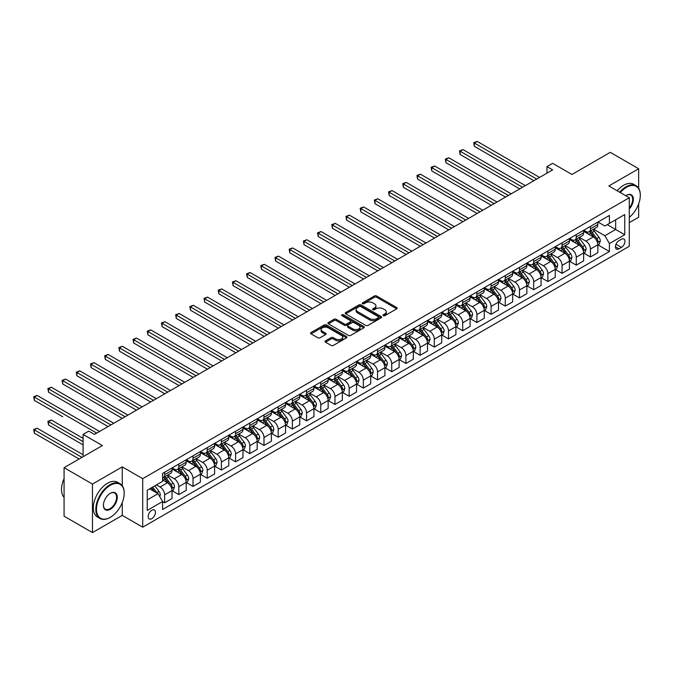 <?xml version="1.0" encoding="UTF-8"?>
<svg xmlns="http://www.w3.org/2000/svg" width="674" height="674" viewBox="0 0 674 674"><rect width="100%" height="100%" fill="white"/><g stroke="black" fill="none" stroke-linecap="round" stroke-linejoin="round"><path stroke-width="1.01" d="M383.304 315.676A1.104 0.64 0 0 0 384.862 315.676L396.708 308.844A1.575 0.91 0 0 0 397.171 308.195A1.575 0.91 0 0 0 396.708 307.555L376.648 295.97A1.575 0.91 0 0 0 374.415 295.97L362.57 302.811A1.104 0.64 0 0 0 362.25 303.258A1.104 0.64 0 0 0 362.57 303.713A1.104 0.64 0 0 0 364.137 303.713L365.67 302.828A5.047 2.915 0 0 1 372.798 302.828L374.474 303.789A5.047 2.915 0 0 1 375.949 305.853A5.047 2.915 0 0 1 374.474 307.908L372.941 308.793A1.104 0.64 0 0 0 372.612 309.248A1.104 0.64 0 0 0 372.941 309.695A1.104 0.64 0 0 0 374.5 309.695L376.033 308.81A5.047 2.915 0 0 1 383.169 308.81L384.837 309.779A5.047 2.915 0 0 1 386.312 311.835A5.047 2.915 0 0 1 384.837 313.89L383.304 314.775A1.104 0.64 0 0 0 382.984 315.23A1.104 0.64 0 0 0 383.304 315.676L383.304 314.775M151.793 518.668A5.139 2.966 120 0 0 155.155 514.136A5.139 2.966 120 0 0 154.363 510.016A5.139 2.966 120 0 0 151.793 510.277A5.139 2.966 120 0 0 148.44 514.801A5.139 2.966 120 0 0 149.224 518.921A5.139 2.966 120 0 0 151.793 518.668M325.483 340.892A1.575 0.91 0 0 0 325.02 341.533A1.575 0.91 0 0 0 325.483 342.173L331.111 345.425A1.575 0.91 0 0 0 333.344 345.425L346.495 337.834A1.575 0.91 0 0 0 346.958 337.185A1.575 0.91 0 0 0 346.495 336.545L326.435 324.961A1.575 0.91 0 0 0 324.202 324.961L311.051 332.552A1.575 0.91 0 0 0 310.588 333.2A1.575 0.91 0 0 0 311.051 333.841L317.85 337.767A1.575 0.91 0 0 0 320.083 337.767L325.711 334.515A1.575 0.91 0 0 0 326.165 333.874A1.575 0.91 0 0 0 325.711 333.234L322.332 331.288A4.213 2.435 0 0 1 321.102 329.561A4.213 2.435 0 0 1 323.705 327.311A4.213 2.435 0 0 1 328.297 327.842L341.507 335.467A4.213 2.435 0 0 1 342.746 337.185A4.213 2.435 0 0 1 340.143 339.435A4.213 2.435 0 0 1 335.542 338.912L333.344 337.64A1.575 0.91 0 0 0 331.111 337.64L325.483 340.892L325.483 342.173L331.111 338.946L331.111 337.64M638.657 188.223L638.657 168.744L610.265 152.349L571.94 174.482L552.638 163.335L546.959 166.613L552.638 169.89L94.453 434.418L88.774 431.141L83.096 434.418L83.096 456.711M122.272 485.76L122.272 466.871L92.464 484.084L64.072 467.689L102.397 445.565L83.096 434.418M122.272 466.871L142.711 478.675L629.289 197.752L629.289 246.263L142.711 527.186L142.711 478.675M638.657 168.744L608.849 185.948L629.289 197.752M365.78 325.416A1.575 0.91 0 0 0 368.004 325.416L381.155 317.816A1.575 0.91 0 0 0 381.619 317.176A1.575 0.91 0 0 0 381.155 316.536L361.096 304.951A1.575 0.91 0 0 0 358.871 304.951L345.711 312.542A1.575 0.91 0 0 0 345.257 313.183A1.575 0.91 0 0 0 345.711 313.831L365.78 325.416M342.308 315.921A1.104 0.64 0 0 1 343.428 316.072L343.428 314.758L363.825 326.536A1.575 0.91 0 0 1 364.289 327.185A1.575 0.91 0 0 1 363.825 327.825L350.674 335.416A1.575 0.91 0 0 1 348.45 335.416L328.381 323.832L328.381 322.551A1.575 0.91 0 0 0 327.918 323.191A1.575 0.91 0 0 0 328.381 323.832M328.381 322.551L334.009 319.299A1.575 0.91 0 0 1 336.242 319.299L344.38 324A1.575 0.91 0 0 0 346.604 324L350.337 321.843A1.575 0.91 0 0 0 350.8 321.195A1.575 0.91 0 0 0 350.337 320.554L341.87 315.659A1.104 0.64 0 0 1 341.549 315.213A1.104 0.64 0 0 1 342.224 314.623A1.104 0.64 0 0 1 343.428 314.758M92.464 484.084L92.464 532.595L64.072 516.208L64.072 467.689M629.289 222.664L638.657 217.255L638.657 203.843M621.453 239.253L618.951 240.694A4.979 2.873 120 0 0 615.699 245.083A4.979 2.873 120 0 0 616.466 249.068A4.979 2.873 120 0 0 618.951 248.824L621.453 247.383A4.979 2.873 120 0 0 624.705 242.994A4.979 2.873 120 0 0 623.939 239.009A4.979 2.873 120 0 0 621.453 239.253M597.998 222.041L604.873 226.009L609.414 223.389L609.414 215.453L162.586 473.426L162.586 481.362L147.252 490.209L147.252 510.403L162.586 501.557L162.586 509.485L609.414 251.512L609.414 243.575L604.873 235.715L593.583 229.194M609.414 223.389L624.747 214.534L624.747 234.729L609.414 243.575M92.464 532.595L122.272 515.391L142.711 527.186M546.959 166.613L546.959 173.167M607.257 224.627L615.657 229.48L615.657 219.783L624.747 214.534M604.873 235.715L615.657 229.48L624.747 234.729M147.252 499.914L158.045 493.688L149.636 488.835M162.586 501.616L164.625 502.796L164.625 494.868A6.42 3.707 -120 0 0 160.083 486.999L156.452 484.901M164.625 502.796L172.005 498.541L172.005 490.605A6.42 3.707 -120 0 0 167.464 482.736L162.586 479.922M172.182 490.773L178.821 494.606L178.821 486.67A6.42 3.707 -120 0 0 174.28 478.801L167.759 475.035M178.821 494.606L186.201 490.343L186.201 482.407A6.42 3.707 -120 0 0 181.66 474.547L172.005 468.969M186.369 482.576L193.017 486.409L193.017 478.481A6.42 3.707 -120 0 0 188.476 470.612L181.955 466.846M193.017 486.409L200.397 482.146L200.397 474.218A6.42 3.707 -120 0 0 195.856 466.349L186.201 460.772M200.566 474.378L207.213 478.211L207.213 470.284A6.42 3.707 -120 0 0 202.663 462.415L196.142 458.649M207.213 478.211L214.593 473.957L214.593 466.02A6.42 3.707 -120 0 0 210.044 458.151L200.397 452.583M214.762 466.181L221.401 470.022L221.401 462.086A6.42 3.707 -120 0 0 216.859 454.217L210.339 450.451M221.401 470.022L228.781 465.759L228.781 457.823A6.42 3.707 -120 0 0 224.24 449.962L214.593 444.385M228.958 457.991L235.597 461.825L235.597 453.888A6.42 3.707 -120 0 0 231.056 446.028L224.535 442.262M235.597 461.825L242.977 457.562L242.977 449.634A6.42 3.707 -120 0 0 238.436 441.765L228.781 436.188M243.146 449.794L249.793 453.627L249.793 445.699A6.42 3.707 -120 0 0 245.252 437.83L238.731 434.064M249.793 453.627L257.173 449.373L257.173 441.436A6.42 3.707 -120 0 0 252.632 433.567L242.977 427.998M257.342 441.596L263.989 445.438L263.989 437.502A6.42 3.707 -120 0 0 259.439 429.633L252.918 425.867M263.989 445.438L271.369 441.175L271.369 433.239A6.42 3.707 -120 0 0 266.828 425.37L257.173 419.801M271.538 433.407L278.177 437.241L278.177 429.304A6.42 3.707 -120 0 0 273.636 421.444L267.115 417.678M278.177 437.241L285.557 432.978L285.557 425.05A6.42 3.707 -120 0 0 281.016 417.181L271.369 411.603M285.734 425.21L292.373 429.043L292.373 421.115A6.42 3.707 -120 0 0 287.832 413.246L281.311 409.48M292.373 429.043L299.753 424.78L299.753 416.852A6.42 3.707 -120 0 0 295.212 408.983L285.557 403.414M299.922 417.012L306.569 420.854L306.569 412.918A6.42 3.707 -120 0 0 302.028 405.049L295.507 401.283M306.569 420.854L313.949 416.591L313.949 408.655A6.42 3.707 -120 0 0 309.408 400.786L299.753 395.217M314.118 408.823L320.765 412.657L320.765 404.72A6.42 3.707 -120 0 0 316.224 396.86L309.695 393.094M320.765 412.657L328.145 408.393L328.145 400.466A6.42 3.707 -120 0 0 323.604 392.597L313.949 387.019M328.314 400.626L334.953 404.459L334.953 396.531A6.42 3.707 -120 0 0 330.412 388.662L323.891 384.896M334.953 404.459L342.333 400.196L342.333 392.268A6.42 3.707 -120 0 0 337.792 384.399L328.145 378.83M342.51 392.428L349.149 396.27L349.149 388.334A6.42 3.707 -120 0 0 344.608 380.465L338.087 376.699M349.149 396.27L356.529 392.007L356.529 384.07A6.42 3.707 -120 0 0 351.988 376.202L342.333 370.633M356.698 384.239L363.345 388.072L363.345 380.136A6.42 3.707 -120 0 0 358.804 372.267L352.283 368.51M363.345 388.072L370.725 383.809L370.725 375.873A6.42 3.707 -120 0 0 366.184 368.012L356.529 362.435M370.894 376.041L377.541 379.875L377.541 371.947A6.42 3.707 -120 0 0 373 364.078L366.471 360.312M377.541 379.875L384.921 375.612L384.921 367.684A6.42 3.707 -120 0 0 380.38 359.815L370.725 354.246M385.09 367.844L391.729 371.677L391.729 363.749A6.42 3.707 -120 0 0 387.188 355.88L380.667 352.114M391.729 371.677L399.118 367.423L399.118 359.486A6.42 3.707 -120 0 0 394.568 351.617L384.921 346.048M399.286 359.655L405.925 363.488L405.925 355.552A6.42 3.707 -120 0 0 401.384 347.683L394.863 343.917M405.925 363.488L413.305 359.225L413.305 351.289A6.42 3.707 -120 0 0 408.764 343.428L399.118 337.851M413.474 351.457L420.121 355.291L420.121 347.354A6.42 3.707 -120 0 0 415.58 339.494L409.059 335.728M420.121 355.291L427.501 351.028L427.501 343.1A6.42 3.707 -120 0 0 422.96 335.231L413.305 329.653M427.67 343.26L434.317 347.093L434.317 339.165A6.42 3.707 -120 0 0 429.776 331.296L423.255 327.53M434.317 347.093L441.697 342.839L441.697 334.902A6.42 3.707 -120 0 0 437.156 327.033L427.501 321.464M441.866 335.062L448.505 338.904L448.505 330.968A6.42 3.707 -120 0 0 443.964 323.099L437.443 319.333M448.505 338.904L455.894 334.641L455.894 326.705A6.42 3.707 -120 0 0 451.344 318.844L441.697 313.267M456.062 326.873L462.701 330.707L462.701 322.77A6.42 3.707 -120 0 0 458.16 314.91L451.639 311.144M462.701 330.707L470.081 326.443L470.081 318.516A6.42 3.707 -120 0 0 465.54 310.647L455.894 305.069M470.258 318.676L476.897 322.509L476.897 314.581A6.42 3.707 -120 0 0 472.356 306.712L465.835 302.946M476.897 322.509L484.277 318.254L484.277 310.318A6.42 3.707 -120 0 0 479.736 302.449L470.081 296.88M484.446 310.478L491.093 314.32L491.093 306.384A6.42 3.707 -120 0 0 486.552 298.515L480.031 294.749M491.093 314.32L498.474 310.057L498.474 302.121A6.42 3.707 -120 0 0 493.932 294.252L484.277 288.683M498.642 302.289L505.289 306.122L505.289 298.186A6.42 3.707 -120 0 0 500.74 290.326L494.219 286.56M505.289 306.122L512.67 301.859L512.67 293.931A6.42 3.707 -120 0 0 508.12 286.062L498.474 280.485M512.838 294.091L519.477 297.925L519.477 289.997A6.42 3.707 -120 0 0 514.936 282.128L508.415 278.362M519.477 297.925L526.857 293.662L526.857 285.734A6.42 3.707 -120 0 0 522.316 277.865L512.67 272.296M527.034 285.894L533.673 289.736L533.673 281.799A6.42 3.707 -120 0 0 529.132 273.93L522.611 270.164M533.673 289.736L541.054 285.473L541.054 277.536A6.42 3.707 -120 0 0 536.512 269.667L526.857 264.098M541.222 277.705L547.869 281.538L547.869 273.602A6.42 3.707 -120 0 0 543.328 265.741L536.807 261.975M547.869 281.538L555.25 277.275L555.25 269.339A6.42 3.707 -120 0 0 550.709 261.478L541.054 255.901M555.418 269.507L562.065 273.341L562.065 265.413A6.42 3.707 -120 0 0 557.516 257.544L550.995 253.778M562.065 273.341L569.446 269.078L569.446 261.15A6.42 3.707 -120 0 0 564.905 253.281L555.25 247.712M569.614 261.31L576.253 265.143L576.253 257.215A6.42 3.707 -120 0 0 571.712 249.346L565.191 245.58M576.253 265.143L583.633 260.889L583.633 252.952A6.42 3.707 -120 0 0 579.092 245.083L569.446 239.514M583.81 253.121L590.449 256.954L590.449 249.018A6.42 3.707 -120 0 0 585.908 241.149L579.387 237.391M590.449 256.954L597.83 252.691L597.83 244.755A6.42 3.707 -120 0 0 593.289 236.894L583.633 231.317M583.81 230.238L585.908 231.452A6.42 3.707 -120 0 0 589.118 231.772A6.42 3.707 -120 0 0 590.449 228.823L590.449 226.405M569.614 238.428L571.712 239.641A6.42 3.707 -120 0 0 574.922 239.961A6.42 3.707 -120 0 0 576.253 237.021L576.253 234.594M555.418 246.625L557.516 247.838A6.42 3.707 -120 0 0 560.734 248.158A6.42 3.707 -120 0 0 562.065 245.218L562.065 242.792M541.222 254.823L543.328 256.036A6.42 3.707 -120 0 0 546.538 256.356A6.42 3.707 -120 0 0 547.869 253.416L547.869 250.989M527.034 263.02L529.132 264.233A6.42 3.707 -120 0 0 532.342 264.545A6.42 3.707 -120 0 0 533.673 261.605L533.673 259.178M512.838 271.209L514.936 272.422A6.42 3.707 -120 0 0 518.146 272.743A6.42 3.707 -120 0 0 519.477 269.802L519.477 267.376M498.642 279.407L500.74 280.62A6.42 3.707 -120 0 0 503.958 280.94A6.42 3.707 -120 0 0 505.289 278L505.289 275.573M484.446 287.604L486.552 288.817A6.42 3.707 -120 0 0 489.762 289.129A6.42 3.707 -120 0 0 491.093 286.189L491.093 283.762M470.258 295.793L472.356 297.007A6.42 3.707 -120 0 0 475.566 297.327A6.42 3.707 -120 0 0 476.897 294.386L476.897 291.96M456.062 303.991L458.16 305.204A6.42 3.707 -120 0 0 461.37 305.524A6.42 3.707 -120 0 0 462.701 302.584L462.701 300.157M441.866 312.188L443.964 313.402A6.42 3.707 -120 0 0 447.182 313.713A6.42 3.707 -120 0 0 448.505 310.773L448.505 308.347M427.67 320.377L429.776 321.591A6.42 3.707 -120 0 0 432.986 321.911A6.42 3.707 -120 0 0 434.317 318.971L434.317 316.544M413.474 328.575L415.58 329.788A6.42 3.707 -120 0 0 418.79 330.108A6.42 3.707 -120 0 0 420.121 327.168L420.121 324.742M399.286 336.773L401.384 337.986A6.42 3.707 -120 0 0 404.594 338.297A6.42 3.707 -120 0 0 405.925 335.357L405.925 332.939M385.09 344.962L387.188 346.175A6.42 3.707 -120 0 0 390.406 346.495A6.42 3.707 -120 0 0 391.729 343.555L391.729 341.128M370.894 353.159L373 354.372A6.42 3.707 -120 0 0 376.21 354.692A6.42 3.707 -120 0 0 377.541 351.752L377.541 349.326M356.698 361.357L358.804 362.57A6.42 3.707 -120 0 0 362.014 362.89A6.42 3.707 -120 0 0 363.345 359.95L363.345 357.523M342.51 369.546L344.608 370.759A6.42 3.707 -120 0 0 347.818 371.079A6.42 3.707 -120 0 0 349.149 368.139L349.149 365.712M328.314 377.743L330.412 378.957A6.42 3.707 -120 0 0 333.622 379.277A6.42 3.707 -120 0 0 334.953 376.336L334.953 373.91M314.118 385.941L316.224 387.154A6.42 3.707 -120 0 0 319.434 387.474A6.42 3.707 -120 0 0 320.765 384.534L320.765 382.107M299.922 394.138L302.028 395.352A6.42 3.707 -120 0 0 305.238 395.663A6.42 3.707 -120 0 0 306.569 392.723L306.569 390.297M285.734 402.327L287.832 403.541A6.42 3.707 -120 0 0 291.042 403.861A6.42 3.707 -120 0 0 292.373 400.92L292.373 398.494M271.538 410.525L273.636 411.738A6.42 3.707 -120 0 0 276.846 412.058A6.42 3.707 -120 0 0 278.177 409.118L278.177 406.692M257.342 418.723L259.439 419.936A6.42 3.707 -120 0 0 262.658 420.247A6.42 3.707 -120 0 0 263.989 417.307L263.989 414.881M243.146 426.912L245.252 428.125A6.42 3.707 -120 0 0 248.462 428.445A6.42 3.707 -120 0 0 249.793 425.505L249.793 423.078M228.958 435.109L231.056 436.322A6.42 3.707 -120 0 0 234.266 436.642A6.42 3.707 -120 0 0 235.597 433.702L235.597 431.276M214.762 443.307L216.859 444.52A6.42 3.707 -120 0 0 220.069 444.832A6.42 3.707 -120 0 0 221.401 441.891L221.401 439.465M200.566 451.496L202.663 452.709A6.42 3.707 -120 0 0 205.882 453.029A6.42 3.707 -120 0 0 207.213 450.089L207.213 447.662M186.369 459.693L188.476 460.906A6.42 3.707 -120 0 0 191.686 461.227A6.42 3.707 -120 0 0 193.017 458.286L193.017 455.86M172.182 467.891L174.28 469.104A6.42 3.707 -120 0 0 177.489 469.416A6.42 3.707 -120 0 0 178.821 466.475L178.821 464.057M597.998 244.923L609.414 251.512M589.118 231.772L596.498 227.509A6.42 3.707 -120 0 0 597.83 224.568L597.83 222.142M574.922 239.961L582.311 235.698A6.42 3.707 -120 0 0 583.633 232.757L583.633 230.331M560.734 248.158L568.115 243.895A6.42 3.707 -120 0 0 569.446 240.955L569.446 238.529M546.538 256.356L553.918 252.093A6.42 3.707 -120 0 0 555.25 249.153L555.25 246.726M532.342 264.545L539.722 260.282A6.42 3.707 -120 0 0 541.054 257.342L541.054 254.924M518.146 272.743L525.526 268.479A6.42 3.707 -120 0 0 526.857 265.539L526.857 263.113M503.958 280.94L511.339 276.677A6.42 3.707 -120 0 0 512.67 273.737L512.67 271.31M489.762 289.129L497.142 284.875A6.42 3.707 -120 0 0 498.474 281.934L498.474 279.508M475.566 297.327L482.946 293.064A6.42 3.707 -120 0 0 484.277 290.123L484.277 287.697M461.37 305.524L468.75 301.261A6.42 3.707 -120 0 0 470.081 298.321L470.081 295.894M447.182 313.713L454.562 309.459A6.42 3.707 -120 0 0 455.894 306.518L455.894 304.092M432.986 321.911L440.366 317.648A6.42 3.707 -120 0 0 441.697 314.707L441.697 312.281M418.79 330.108L426.17 325.845A6.42 3.707 -120 0 0 427.501 322.905L427.501 320.479M404.594 338.297L411.974 334.043A6.42 3.707 -120 0 0 413.305 331.103L413.305 328.676M390.406 346.495L397.786 342.232A6.42 3.707 -120 0 0 399.118 339.292L399.118 336.865M376.21 354.692L383.59 350.429A6.42 3.707 -120 0 0 384.921 347.489L384.921 345.063M362.014 362.89L369.394 358.627A6.42 3.707 -120 0 0 370.725 355.687L370.725 353.26M347.818 371.079L355.198 366.816A6.42 3.707 -120 0 0 356.529 363.876L356.529 361.449M333.622 379.277L341.01 375.014A6.42 3.707 -120 0 0 342.333 372.073L342.333 369.647M319.434 387.474L326.814 383.211A6.42 3.707 -120 0 0 328.145 380.271L328.145 377.844M305.238 395.663L312.618 391.4A6.42 3.707 -120 0 0 313.949 388.46L313.949 386.042M291.042 403.861L298.422 399.598A6.42 3.707 -120 0 0 299.753 396.657L299.753 394.231M276.846 412.058L284.234 407.795A6.42 3.707 -120 0 0 285.557 404.855L285.557 402.429M262.658 420.247L270.038 415.993A6.42 3.707 -120 0 0 271.369 413.052L271.369 410.626M248.462 428.445L255.842 424.182A6.42 3.707 -120 0 0 257.173 421.242L257.173 418.815M234.266 436.642L241.646 432.379A6.42 3.707 -120 0 0 242.977 429.439L242.977 427.013M220.069 444.832L227.45 440.577A6.42 3.707 -120 0 0 228.781 437.637L228.781 435.21M205.882 453.029L213.262 448.766A6.42 3.707 -120 0 0 214.593 445.826L214.593 443.399M191.686 461.227L199.066 456.964A6.42 3.707 -120 0 0 200.397 454.023L200.397 451.597M177.489 469.416L184.87 465.161A6.42 3.707 -120 0 0 186.201 462.221L186.201 459.794M162.586 477.874A6.42 3.707 -120 0 0 163.293 477.613L170.674 473.35A6.42 3.707 -120 0 0 172.005 470.41L172.005 467.983M163.293 477.613A6.42 3.707 -120 0 0 164.625 474.673L164.625 472.247M158.045 493.688L162.586 501.557M122.272 515.391L122.272 502.551M383.742 315.836L384.837 315.205A5.047 2.915 0 0 0 386.312 313.149L386.312 311.835M375.949 305.853L375.949 307.159A5.047 2.915 0 0 1 374.474 309.223L373.379 309.846M396.708 307.555L396.708 308.844L376.648 297.285A1.575 0.91 0 0 0 374.415 297.285L363.016 303.864M381.155 316.536L381.155 317.816L361.096 306.257A1.575 0.91 0 0 0 358.871 306.257L345.737 313.84L345.711 312.542M378.375 317.623A1.104 0.64 0 0 0 378.695 317.176A1.104 0.64 0 0 0 378.375 316.721L360.759 306.56A1.104 0.64 0 0 0 359.2 306.56L357.582 307.487A5.047 2.915 0 0 0 356.108 309.551A5.047 2.915 0 0 0 357.582 311.607L369.622 318.558A5.047 2.915 0 0 0 376.758 318.558L378.375 317.623L378.375 318.937A1.104 0.64 0 0 0 378.695 318.49L378.695 317.176M356.108 309.551L356.108 310.857A5.047 2.915 0 0 0 357.582 312.921L357.582 311.607M378.375 318.937L376.758 319.872A5.047 2.915 0 0 1 369.622 319.872L357.582 312.921M328.406 323.849L334.009 320.613L334.009 319.299M350.8 321.195L350.8 322.509A1.575 0.91 0 0 1 350.337 323.149L346.604 325.306A1.575 0.91 0 0 1 344.38 325.306L336.242 320.613A1.575 0.91 0 0 0 334.009 320.613M343.428 316.072L363.808 327.834M352.822 328.87A4.213 2.435 0 0 0 357.414 329.401A4.213 2.435 0 0 0 360.017 327.151A4.213 2.435 0 0 0 358.787 325.424L354.128 322.745A1.575 0.91 0 0 0 351.904 322.745L348.163 324.893A1.575 0.91 0 0 0 347.708 325.542A1.575 0.91 0 0 0 348.163 326.182L352.822 328.87L352.822 330.184A4.213 2.435 0 0 0 357.414 330.707A4.213 2.435 0 0 0 360.017 328.457L360.017 327.151M347.708 325.542L347.708 326.848A1.575 0.91 0 0 0 348.163 327.497L348.163 326.182M352.822 330.184L348.163 327.497M342.746 337.185L342.746 338.5A4.213 2.435 0 0 1 340.143 340.749A4.213 2.435 0 0 1 335.542 340.218L333.344 338.946A1.575 0.91 0 0 0 331.111 338.946M321.102 329.561L321.102 330.875A4.213 2.435 0 0 0 322.332 332.594L322.332 331.288M325.685 334.531L322.332 332.594M346.495 336.545L346.495 337.834L326.435 326.275A1.575 0.91 0 0 0 324.202 326.275L311.068 333.857L311.051 332.552M597.83 245.024L599.194 244.232L600.332 240.955A4.255 2.46 -120 0 0 598.967 237.332L594.333 231.14A12.284 7.094 -120 0 0 592.994 229.531M588.377 234.055A12.284 7.094 -120 0 0 585.858 231.426M597.442 242.413L598.032 241.14A4.255 2.46 -120 0 0 596.81 238.579L592.176 232.387A12.284 7.094 -120 0 0 590.837 230.778M589.691 231.435A10.194 5.889 60 0 1 591.368 233.339L595.294 238.579M474.344 179.099L505.508 197.094L445.952 162.712L445.952 159.435L448.791 157.792L511.187 193.817M589.472 231.561A12.284 7.094 60 0 1 590.812 233.17L593.895 237.29M536.74 179.065L474.344 143.04L477.184 141.405L539.579 177.43M533.901 180.708L474.344 146.317L474.344 143.04L473.721 142.686L477.184 141.405M474.344 146.317L473.721 142.686M583.633 253.213L584.998 252.43L586.136 249.153A4.255 2.46 -120 0 0 584.779 245.53L580.137 239.337A12.284 7.094 -120 0 0 578.798 237.728M574.181 242.252A12.284 7.094 -120 0 0 571.67 239.615M583.246 250.61L583.836 249.329A4.255 2.46 -120 0 0 582.622 246.768L577.98 240.576A12.284 7.094 -120 0 0 576.641 238.975M575.495 239.632A10.194 5.889 60 0 1 577.171 241.536L581.098 246.777M460.148 187.296L491.321 205.292L431.756 170.91L431.756 167.624L434.595 165.989L496.999 202.015M575.276 239.759A12.284 7.094 60 0 1 576.615 241.368L579.699 245.479M569.446 261.411L570.802 260.627L571.94 257.342A4.255 2.46 -120 0 0 570.583 253.719L565.941 247.527A12.284 7.094 -120 0 0 564.601 245.926M559.984 250.442A12.284 7.094 -120 0 0 557.474 247.813M569.058 258.808L569.64 257.527A4.255 2.46 -120 0 0 568.426 254.966L563.784 248.773A12.284 7.094 -120 0 0 562.445 247.164M561.299 247.83A10.194 5.889 60 0 1 562.975 249.734L566.901 254.974M445.952 195.494L477.125 213.49L417.568 179.099L417.568 175.821L420.408 174.187L482.803 210.212M561.08 247.956A12.284 7.094 60 0 1 562.419 249.557L565.511 253.677M555.25 269.608L556.614 268.816L557.743 265.539A4.255 2.46 -120 0 0 556.387 261.916L551.745 255.724A12.284 7.094 -120 0 0 550.405 254.115M545.797 258.639A12.284 7.094 -120 0 0 543.278 256.01M554.862 266.997L555.452 265.724A4.255 2.46 -120 0 0 554.23 263.163L549.588 256.971A12.284 7.094 -120 0 0 548.248 255.362M547.111 256.027A10.194 5.889 60 0 1 548.779 257.923L552.705 263.172M431.756 203.683L462.928 221.679L403.372 187.296L403.372 184.019L406.211 182.376L468.607 218.401M546.892 256.154A12.284 7.094 60 0 1 548.232 257.754L551.315 261.874M522.544 187.262L460.148 151.237L462.987 149.603L525.383 185.62M519.705 188.905L460.148 154.514L460.148 151.237L459.525 150.875L462.987 149.603M460.148 154.514L459.525 150.875M508.348 195.46L445.329 159.072L448.791 157.792M445.952 162.712L445.329 159.072M494.16 203.649L431.133 167.27L434.595 165.989M431.756 170.91L431.133 167.27M541.054 277.798L542.418 277.014L543.556 273.737A4.255 2.46 -120 0 0 542.191 270.114L537.557 263.922A12.284 7.094 -120 0 0 536.218 262.312M531.601 266.837A12.284 7.094 -120 0 0 529.082 264.2M540.666 275.194L541.256 273.914A4.255 2.46 -120 0 0 540.034 271.361L535.4 265.16A12.284 7.094 -120 0 0 534.061 263.559M532.915 264.216A10.194 5.889 60 0 1 534.592 266.12L538.518 271.361M417.568 211.88L448.732 229.876L389.176 195.494L389.176 192.216L392.015 190.573L454.411 226.599M532.696 264.343A12.284 7.094 60 0 1 534.035 265.952L537.119 270.072M479.964 211.847L416.945 175.459L420.408 174.187M417.568 179.099L416.945 175.459M629.289 217.34A19.588 11.315 120 0 0 640.3 195.325A19.588 11.315 120 0 0 626.449 187.33A19.588 11.315 120 0 0 620.282 192.553M619.692 192.208A20.077 11.593 -60 0 1 626.104 186.74A20.077 11.593 -60 0 1 636.146 185.746A20.077 11.593 -60 0 1 640.3 194.929A20.077 11.593 -60 0 1 640.3 195.131M625.792 195.738A9.798 5.653 -60 0 1 626.449 195.325L626.449 195.325A9.798 5.653 -60 0 1 633.223 197.735A9.798 5.653 -60 0 1 629.289 208.982M617.19 190.767A20.077 11.593 -60 0 1 623.61 185.299A20.077 11.593 -60 0 1 633.644 184.305L636.146 185.746M629.289 207.954A9.318 5.375 120 0 0 630.763 195.064A9.318 5.375 120 0 0 626.272 195.426M110.005 517.489L110.351 517.287A19.588 11.315 120 0 0 124.201 493.292A19.588 11.315 120 0 0 110.351 485.297A19.588 11.315 120 0 0 96.492 509.291A19.588 11.315 120 0 0 110.351 517.287L110.005 517.489A20.077 11.593 -60 0 1 99.971 518.483A20.077 11.593 -60 0 1 96.896 502.391A20.077 11.593 -60 0 1 110.005 484.707A20.077 11.593 -60 0 1 120.048 483.713A20.077 11.593 -60 0 1 124.201 492.896A20.077 11.593 -60 0 1 124.201 493.098M110.351 509.291A9.798 5.653 -60 0 1 103.425 505.289A9.798 5.653 -60 0 1 110.351 493.292L110.351 493.292A9.798 5.653 -60 0 1 117.276 497.294A9.798 5.653 -60 0 1 110.351 509.291M103.425 505.087A9.318 5.375 120 0 0 105.355 509.165A9.318 5.375 120 0 0 110.005 508.701A9.318 5.375 120 0 0 116.097 500.496A9.318 5.375 120 0 0 114.664 493.031A9.318 5.375 120 0 0 110.174 493.393M99.971 518.483L97.469 517.034A20.077 11.593 -60 0 1 94.394 500.951A20.077 11.593 -60 0 1 107.511 483.266A20.077 11.593 -60 0 1 117.546 482.272L120.048 483.713M64.072 497.395A20.077 11.593 -60 0 1 64.072 478.633M526.857 285.995L528.222 285.212L529.36 281.934A4.255 2.46 -120 0 0 528.003 278.303L523.361 272.111A12.284 7.094 -120 0 0 522.021 270.51M517.405 275.026A12.284 7.094 -120 0 0 514.894 272.397M526.47 283.392L527.06 282.111A4.255 2.46 -120 0 0 525.846 279.55L521.204 273.358A12.284 7.094 -120 0 0 519.865 271.757M518.719 272.414A10.194 5.889 60 0 1 520.395 274.318L524.321 279.558M403.372 220.078L434.545 238.074L374.98 203.683L374.98 200.405L377.819 198.771L440.223 234.796M518.5 272.54A12.284 7.094 60 0 1 519.839 274.141L522.923 278.261M512.67 294.193L514.026 293.401L515.163 290.123A4.255 2.46 -120 0 0 513.807 286.501L509.165 280.308A12.284 7.094 -120 0 0 507.825 278.699M503.208 283.223A12.284 7.094 -120 0 0 500.698 280.595M512.282 291.581L512.863 290.309A4.255 2.46 -120 0 0 511.65 287.747L507.008 281.555A12.284 7.094 -120 0 0 505.669 279.946M504.523 280.611A10.194 5.889 60 0 1 506.199 282.507L510.125 287.756M389.176 228.267L420.349 246.263L360.792 211.88L360.792 208.603L363.631 206.96L426.027 242.985M504.304 280.738A12.284 7.094 60 0 1 505.643 282.339L508.727 286.458M498.474 302.382L499.838 301.598L500.967 298.321A4.255 2.46 -120 0 0 499.611 294.698L494.969 288.506A12.284 7.094 -120 0 0 493.629 286.897M489.021 291.421A12.284 7.094 -120 0 0 486.502 288.784M498.086 299.778L498.676 298.498A4.255 2.46 -120 0 0 497.454 295.945L492.812 289.744A12.284 7.094 -120 0 0 491.472 288.143M490.335 288.801A10.194 5.889 60 0 1 492.003 290.705L495.929 295.945M374.98 236.464L406.152 254.46L346.596 220.078L346.596 216.801L349.435 215.158L411.831 251.183M490.108 288.927A12.284 7.094 60 0 1 491.456 290.536L494.539 294.656M484.277 310.579L485.642 309.796L486.78 306.518A4.255 2.46 -120 0 0 485.415 302.887L480.781 296.695A12.284 7.094 -120 0 0 479.441 295.094M474.825 299.61A12.284 7.094 -120 0 0 472.306 296.981M483.89 307.976L484.48 306.695A4.255 2.46 -120 0 0 483.258 304.134L478.624 297.942A12.284 7.094 -120 0 0 477.276 296.341M476.139 296.998A10.194 5.889 60 0 1 477.807 298.902L481.733 304.142M360.792 244.662L391.956 262.658L332.4 228.267L332.4 224.99L335.239 223.355L397.635 259.38M475.92 297.124A12.284 7.094 60 0 1 477.259 298.734L480.343 302.845M470.081 318.777L471.446 317.985L472.584 314.707A4.255 2.46 -120 0 0 471.227 311.085L466.585 304.892A12.284 7.094 -120 0 0 465.245 303.283M460.628 307.807A12.284 7.094 -120 0 0 458.118 305.179M469.694 316.165L470.284 314.893A4.255 2.46 -120 0 0 469.07 312.332L464.428 306.139A12.284 7.094 -120 0 0 463.089 304.53M461.943 305.196A10.194 5.889 60 0 1 463.619 307.1L467.545 312.34M346.596 252.851L377.769 270.847L318.204 236.464L318.204 233.187L321.043 231.544L383.447 267.57M461.724 305.322A12.284 7.094 60 0 1 463.063 306.923L466.147 311.043M465.768 220.044L402.749 183.657L406.211 182.376M403.372 187.296L402.749 183.657M451.572 228.233L388.553 191.854L392.015 190.573M389.176 195.494L388.553 191.854M437.384 236.431L374.356 200.043L377.819 198.771M374.98 203.683L374.356 200.043M423.188 244.628L360.169 208.241L363.631 206.96M360.792 211.88L360.169 208.241M408.992 252.826L345.973 216.438L349.435 215.158M346.596 220.078L345.973 216.438M455.894 326.966L457.25 326.182L458.387 322.905A4.255 2.46 -120 0 0 457.031 319.282L452.389 313.09A12.284 7.094 -120 0 0 451.049 311.481M446.432 316.005A12.284 7.094 -120 0 0 443.922 313.368M455.506 324.363L456.087 323.082A4.255 2.46 -120 0 0 454.874 320.529L450.232 314.337A12.284 7.094 -120 0 0 448.892 312.728M447.747 313.385A10.194 5.889 60 0 1 449.423 315.289L453.349 320.529M332.4 261.049L363.572 279.044L304.016 244.662L304.016 241.385L306.855 239.742L369.251 275.767M447.528 313.511A12.284 7.094 60 0 1 448.867 315.12L451.951 319.24M394.796 261.015L331.776 224.627L335.239 223.355M332.4 228.267L331.776 224.627M441.697 335.163L443.062 334.38L444.191 331.103A4.255 2.46 -120 0 0 442.835 327.48L438.193 321.279A12.284 7.094 -120 0 0 436.853 319.678M432.245 324.202A12.284 7.094 -120 0 0 429.726 321.565M441.31 332.56L441.9 331.279A4.255 2.46 -120 0 0 440.678 328.718L436.036 322.526A12.284 7.094 -120 0 0 434.696 320.925M433.551 321.582A10.194 5.889 60 0 1 435.227 323.486L439.153 328.727M318.204 269.246L349.376 287.242L289.82 252.851L289.82 249.574L292.659 247.939L355.055 283.965M433.331 321.709A12.284 7.094 60 0 1 434.679 323.318L437.763 327.429M380.608 269.212L317.58 232.825L321.043 231.544M318.204 236.464L317.58 232.825M427.501 343.361L428.866 342.569L429.995 339.292A4.255 2.46 -120 0 0 428.639 335.669L424.005 329.476A12.284 7.094 -120 0 0 422.657 327.876M418.048 332.392A12.284 7.094 -120 0 0 415.529 329.763M427.114 340.749L427.704 339.477A4.255 2.46 -120 0 0 426.482 336.916L421.848 330.723A12.284 7.094 -120 0 0 420.5 329.114M419.363 329.78A10.194 5.889 60 0 1 421.031 331.684L424.957 336.924M304.016 277.444L335.18 295.439L275.624 261.049L275.624 257.771L278.463 256.128L340.859 292.154M419.144 329.906A12.284 7.094 60 0 1 420.483 331.507L423.567 335.627M366.412 277.41L303.384 241.022L306.855 239.742M304.016 244.662L303.384 241.022M413.305 351.558L414.67 350.766L415.807 347.489A4.255 2.46 -120 0 0 414.451 343.866L409.809 337.674A12.284 7.094 -120 0 0 408.469 336.065M403.852 340.589A12.284 7.094 -120 0 0 401.342 337.952M412.918 348.947L413.507 347.674A4.255 2.46 -120 0 0 412.286 345.113L407.652 338.921A12.284 7.094 -120 0 0 406.312 337.312M405.167 337.969A10.194 5.889 60 0 1 406.843 339.873L410.769 345.113M289.82 285.633L320.993 303.629L261.428 269.246L261.428 265.969L264.267 264.326L326.663 300.351M404.948 338.095A12.284 7.094 60 0 1 406.287 339.704L409.371 343.824M352.216 285.599L289.197 249.22L292.659 247.939M289.82 252.851L289.197 249.22M399.118 359.748L400.474 358.964L401.611 355.687A4.255 2.46 -120 0 0 400.255 352.064L395.613 345.863A12.284 7.094 -120 0 0 394.273 344.262M389.656 348.787A12.284 7.094 -120 0 0 387.146 346.15M398.722 357.144L399.311 355.864A4.255 2.46 -120 0 0 398.098 353.302L393.456 347.11A12.284 7.094 -120 0 0 392.116 345.509M390.971 346.166A10.194 5.889 60 0 1 392.647 348.07L396.573 353.311M275.624 293.83L306.796 311.826L247.24 277.435L247.24 274.158L250.079 272.523L312.475 308.549M390.752 346.293A12.284 7.094 60 0 1 392.091 347.902L395.175 352.013M338.019 293.797L275 257.409L278.463 256.128M275.624 261.049L275 257.409M384.921 367.945L386.278 367.162L387.415 363.876A4.255 2.46 -120 0 0 386.059 360.253L381.417 354.061A12.284 7.094 -120 0 0 380.077 352.46M375.469 356.976A12.284 7.094 -120 0 0 372.949 354.347M384.534 365.342L385.124 364.061A4.255 2.46 -120 0 0 383.902 361.5L379.26 355.308A12.284 7.094 -120 0 0 377.92 353.698M376.774 354.364A10.194 5.889 60 0 1 378.451 356.268L382.377 361.508M261.428 302.028L292.6 320.024L233.044 285.633L233.044 282.355L235.883 280.721L298.279 316.738M376.555 354.49A12.284 7.094 60 0 1 377.895 356.091L380.987 360.211M323.832 301.994L260.804 265.607L264.267 264.326M261.428 269.246L260.804 265.607M370.725 376.143L372.09 375.351L373.219 372.073A4.255 2.46 -120 0 0 371.863 368.451L367.229 362.258A12.284 7.094 -120 0 0 365.881 360.649M361.272 365.173A12.284 7.094 -120 0 0 358.753 362.545M370.338 373.531L370.927 372.259A4.255 2.46 -120 0 0 369.706 369.697L365.064 363.505A12.284 7.094 -120 0 0 363.724 361.896M362.587 362.553A10.194 5.889 60 0 1 364.255 364.457L368.181 369.697M247.24 310.217L278.404 328.213L218.848 293.83L218.848 290.553L221.687 288.91L284.083 324.935M362.368 362.688A12.284 7.094 60 0 1 363.707 364.289L366.791 368.408M356.529 384.332L357.894 383.548L359.031 380.271A4.255 2.46 -120 0 0 357.675 376.648L353.033 370.456A12.284 7.094 -120 0 0 351.693 368.847M347.076 373.371A12.284 7.094 -120 0 0 344.557 370.734M356.142 381.728L356.731 380.448A4.255 2.46 -120 0 0 355.51 377.895L350.876 371.694A12.284 7.094 -120 0 0 349.536 370.093M348.391 370.751A10.194 5.889 60 0 1 350.067 372.655L353.993 377.895M233.044 318.414L264.208 336.41L204.652 302.028L204.652 298.742L207.491 297.108L269.886 333.133M348.172 370.877A12.284 7.094 60 0 1 349.511 372.486L352.595 376.598M342.333 392.529L343.698 391.746L344.835 388.46A4.255 2.46 -120 0 0 343.479 384.837L338.837 378.645A12.284 7.094 -120 0 0 337.497 377.044M332.88 381.56A12.284 7.094 -120 0 0 330.37 378.931M341.945 389.926L342.535 388.645A4.255 2.46 -120 0 0 341.322 386.084L336.68 379.892A12.284 7.094 -120 0 0 335.34 378.291M334.194 378.948A10.194 5.889 60 0 1 335.871 380.852L339.797 386.092M218.848 326.612L250.02 344.608L190.464 310.217L190.464 306.94L193.295 305.305L255.699 341.33M333.975 379.074A12.284 7.094 60 0 1 335.315 380.675L338.399 384.795M328.145 400.727L329.502 399.935L330.639 396.657A4.255 2.46 -120 0 0 329.283 393.035L324.641 386.842A12.284 7.094 -120 0 0 323.301 385.233M318.684 389.757A12.284 7.094 -120 0 0 316.173 387.129M327.758 398.115L328.339 396.843A4.255 2.46 -120 0 0 327.126 394.282L322.484 388.089A12.284 7.094 -120 0 0 321.144 386.48M319.998 387.146A10.194 5.889 60 0 1 321.675 389.041L325.601 394.29M204.652 334.801L235.824 352.797L176.268 318.414L176.268 315.137L179.107 313.494L241.503 349.52M319.779 387.272A12.284 7.094 60 0 1 321.119 388.873L324.211 392.993M313.949 408.916L315.314 408.132L316.443 404.855A4.255 2.46 -120 0 0 315.087 401.232L310.453 395.04A12.284 7.094 -120 0 0 309.105 393.431M304.496 397.955A12.284 7.094 -120 0 0 301.977 395.318M313.562 406.312L314.151 405.032A4.255 2.46 -120 0 0 312.93 402.479L308.288 396.278A12.284 7.094 -120 0 0 306.948 394.678M305.811 395.335A10.194 5.889 60 0 1 307.479 397.239L311.405 402.479M190.464 342.999L221.628 360.994L162.072 326.612L162.072 323.335L164.911 321.692L227.307 357.717M305.592 395.461A12.284 7.094 60 0 1 306.931 397.07L310.015 401.19M299.753 417.113L301.118 416.33L302.255 413.052A4.255 2.46 -120 0 0 300.89 409.421L296.257 403.229A12.284 7.094 -120 0 0 294.917 401.628M290.3 406.144A12.284 7.094 -120 0 0 287.781 403.515M299.366 414.51L299.955 413.229A4.255 2.46 -120 0 0 298.734 410.668L294.1 404.476A12.284 7.094 -120 0 0 292.76 402.875M291.615 403.532A10.194 5.889 60 0 1 293.291 405.436L297.217 410.677M176.268 351.196L207.432 369.192L147.876 334.801L147.876 331.524L150.715 329.889L213.11 365.915M291.395 403.659A12.284 7.094 60 0 1 292.735 405.259L295.819 409.379M285.557 425.311L286.922 424.519L288.059 421.242A4.255 2.46 -120 0 0 286.703 417.619L282.061 411.426A12.284 7.094 -120 0 0 280.721 409.817M276.104 414.341A12.284 7.094 -120 0 0 273.593 411.713M285.169 422.699L285.759 421.427A4.255 2.46 -120 0 0 284.546 418.866L279.904 412.673A12.284 7.094 -120 0 0 278.564 411.064M277.418 411.73A10.194 5.889 60 0 1 279.095 413.625L283.021 418.874M162.072 359.385L193.244 377.381L133.679 342.999L133.679 339.721L136.519 338.078L198.923 374.104M277.199 411.856A12.284 7.094 60 0 1 278.539 413.457L281.622 417.577M271.369 433.5L272.726 432.716L273.863 429.439A4.255 2.46 -120 0 0 272.507 425.816L267.864 419.624A12.284 7.094 -120 0 0 266.525 418.015M261.908 422.539A12.284 7.094 -120 0 0 259.397 419.902M270.982 430.897L271.563 429.616A4.255 2.46 -120 0 0 270.35 427.063L265.708 420.862A12.284 7.094 -120 0 0 264.368 419.262M263.222 419.919A10.194 5.889 60 0 1 264.899 421.823L268.825 427.063M147.876 367.583L179.048 385.579L119.492 351.196L119.492 347.919L122.331 346.276L184.727 382.301M263.003 420.045A12.284 7.094 60 0 1 264.343 421.654L267.435 425.774M309.636 310.183L246.608 273.804L250.079 272.523M247.24 277.435L246.608 273.804M295.439 318.381L232.42 281.993L235.883 280.721M233.044 285.633L232.42 281.993M281.243 326.578L218.224 290.191L221.687 288.91M218.848 293.83L218.224 290.191M267.047 334.767L204.028 298.388L207.491 297.108M204.652 302.028L204.028 298.388M252.86 342.965L189.832 306.577L193.295 305.305M190.464 310.217L189.832 306.577M238.663 351.162L175.644 314.775L179.107 313.494M176.268 318.414L175.644 314.775M224.467 359.352L161.448 322.972L164.911 321.692M162.072 326.612L161.448 322.972M210.271 367.549L147.252 331.161L150.715 329.889M147.876 334.801L147.252 331.161M257.173 441.697L258.538 440.914L259.667 437.637A4.255 2.46 -120 0 0 258.311 434.005L253.668 427.813A12.284 7.094 -120 0 0 252.329 426.212M247.72 430.737A12.284 7.094 -120 0 0 245.201 428.1M256.786 439.094L257.375 437.814A4.255 2.46 -120 0 0 256.154 435.252L251.512 429.06A12.284 7.094 -120 0 0 250.172 427.459M249.035 428.116A10.194 5.889 60 0 1 250.703 430.02L254.629 435.261M133.679 375.78L164.852 393.776L105.296 359.385L105.296 356.108L108.135 354.473L170.53 390.499M248.816 428.243A12.284 7.094 60 0 1 250.155 429.852L253.239 433.963M196.083 375.747L133.056 339.359L136.519 338.078M133.679 342.999L133.056 339.359M242.977 449.895L244.342 449.103L245.479 445.826A4.255 2.46 -120 0 0 244.114 442.203L239.481 436.011A12.284 7.094 -120 0 0 238.141 434.401M233.524 438.926A12.284 7.094 -120 0 0 231.005 436.297M242.589 447.283L243.179 446.011A4.255 2.46 -120 0 0 241.958 443.45L237.324 437.257A12.284 7.094 -120 0 0 235.984 435.648M234.838 436.314A10.194 5.889 60 0 1 236.507 438.218L240.441 443.458M119.492 383.969L150.656 401.965L91.1 367.583L91.1 364.305L93.939 362.663L156.334 398.688M234.619 436.44A12.284 7.094 60 0 1 235.959 438.041L239.043 442.161M181.887 383.944L118.868 347.557L122.331 346.276M119.492 351.196L118.868 347.557M228.781 458.084L230.146 457.301L231.283 454.023A4.255 2.46 -120 0 0 229.927 450.401L225.284 444.208A12.284 7.094 -120 0 0 223.945 442.599M219.328 447.123A12.284 7.094 -120 0 0 216.817 444.486M228.393 455.481L228.983 454.209A4.255 2.46 -120 0 0 227.77 451.647L223.128 445.455A12.284 7.094 -120 0 0 221.788 443.846M220.642 444.503A10.194 5.889 60 0 1 222.319 446.407L226.245 451.647M105.296 392.167L136.468 410.163L76.903 375.78L76.903 372.503L79.743 370.86L142.147 406.885M220.423 444.629A12.284 7.094 60 0 1 221.763 446.239L224.846 450.358M167.691 392.133L104.672 355.746L108.135 354.473M105.296 359.385L104.672 355.746M214.593 466.282L215.95 465.498L217.087 462.221A4.255 2.46 -120 0 0 215.731 458.598L211.088 452.397A12.284 7.094 -120 0 0 209.749 450.796M205.132 455.321A12.284 7.094 -120 0 0 202.621 452.684M214.206 463.678L214.787 462.398A4.255 2.46 -120 0 0 213.574 459.837L208.932 453.644A12.284 7.094 -120 0 0 207.592 452.043M206.446 452.701A10.194 5.889 60 0 1 208.123 454.605L212.049 459.845M91.1 400.364L122.272 418.36L62.716 383.969L62.716 380.692L65.555 379.058L127.95 415.083M206.227 452.827A12.284 7.094 60 0 1 207.567 454.436L210.65 458.547M153.495 400.331L90.476 363.943L93.939 362.663M91.1 367.583L90.476 363.943M200.397 474.479L201.762 473.687L202.891 470.41A4.255 2.46 -120 0 0 201.534 466.787L196.892 460.595A12.284 7.094 -120 0 0 195.553 458.994M190.944 463.51A12.284 7.094 -120 0 0 188.425 460.881M200.01 471.867L200.599 470.595A4.255 2.46 -120 0 0 199.378 468.034L194.735 461.842A12.284 7.094 -120 0 0 193.396 460.232M192.258 460.898A10.194 5.889 60 0 1 193.927 462.802L197.853 468.042M76.903 408.562L108.076 426.558L48.52 392.167L48.52 388.89L51.359 387.247L113.754 423.272M192.031 461.024A12.284 7.094 60 0 1 193.379 462.625L196.463 466.745M139.307 408.528L76.28 372.141L79.743 370.86M76.903 375.78L76.28 372.141M186.201 482.677L187.566 481.885L188.703 478.607A4.255 2.46 -120 0 0 187.338 474.985L182.705 468.792A12.284 7.094 -120 0 0 181.365 467.183M176.748 471.707A12.284 7.094 -120 0 0 174.229 469.079M185.813 480.065L186.403 478.793A4.255 2.46 -120 0 0 185.182 476.232L180.548 470.039A12.284 7.094 -120 0 0 179.2 468.43M178.062 469.087A10.194 5.889 60 0 1 179.731 470.991L183.657 476.232M62.716 416.751L34.323 400.364L34.323 397.087L37.163 395.444L99.558 431.47M177.843 469.214A12.284 7.094 60 0 1 179.183 470.823L182.266 474.943M125.111 416.717L62.092 380.338L65.555 379.058M62.716 383.969L62.092 380.338M172.005 490.866L173.37 490.082L174.507 486.805A4.255 2.46 -120 0 0 173.151 483.182L168.508 476.981A12.284 7.094 -120 0 0 167.169 475.381M171.617 488.262L172.207 486.982A4.255 2.46 -120 0 0 170.994 484.421L166.352 478.228A12.284 7.094 -120 0 0 165.012 476.628M163.866 477.285A10.194 5.889 60 0 1 165.543 479.189L169.469 484.429M83.096 438.353L51.359 420.028L48.52 421.671L48.52 424.949L83.096 444.907M163.647 477.411A12.284 7.094 60 0 1 164.987 479.02L168.07 483.132M48.52 424.949L47.896 421.309L83.096 441.63M47.896 421.309L51.359 420.028M110.915 424.915L47.896 388.527L51.359 387.247M48.52 392.167L47.896 388.527M159.746 496.637L160.311 494.994A4.255 2.46 -120 0 0 158.954 491.371L154.809 485.844M83.096 454.748L37.163 428.226L34.323 429.869L34.323 433.146L79.119 459.002M157.185 493.191A4.255 2.46 -120 0 0 156.798 492.618L152.653 487.091M151.591 487.706L154.565 491.683M151.296 487.883L153.815 491.245M34.323 433.146L33.7 429.507L81.958 457.368M33.7 429.507L37.163 428.226M96.719 433.112L33.7 396.725L37.163 395.444M34.323 400.364L33.7 396.725M160.083 486.999L167.464 482.736M174.28 478.801L181.66 474.547M188.476 470.612L195.856 466.349M202.663 462.415L210.044 458.151M216.859 454.217L224.24 449.962M231.056 446.028L238.436 441.765M245.252 437.83L252.632 433.567M259.439 429.633L266.828 425.37M273.636 421.444L281.016 417.181M287.832 413.246L295.212 408.983M302.028 405.049L309.408 400.786M316.224 396.86L323.604 392.597M330.412 388.662L337.792 384.399M344.608 380.465L351.988 376.202M358.804 372.267L366.184 368.012M373 364.078L380.38 359.815M387.188 355.88L394.568 351.617M401.384 347.683L408.764 343.428M415.58 339.494L422.96 335.231M429.776 331.296L437.156 327.033M443.964 323.099L451.344 318.844M458.16 314.91L465.54 310.647M472.356 306.712L479.736 302.449M486.552 298.515L493.932 294.252M500.74 290.326L508.12 286.062M514.936 282.128L522.316 277.865M529.132 273.93L536.512 269.667M543.328 265.741L550.709 261.478M557.516 257.544L564.905 253.281M571.712 249.346L579.092 245.083M585.908 241.149L593.289 236.894M590.449 228.823L597.83 224.568M590.449 249.018L597.83 244.755M576.253 257.215L583.633 252.952M576.253 237.021L583.633 232.757M562.065 265.413L569.446 261.15M562.065 245.218L569.446 240.955M547.869 273.602L555.25 269.339M547.869 253.416L555.25 249.153M533.673 281.799L541.054 277.536M533.673 261.605L541.054 257.342M519.477 289.997L526.857 285.734M519.477 269.802L526.857 265.539M505.289 298.186L512.67 293.931M505.289 278L512.67 273.737M491.093 306.384L498.474 302.121M491.093 286.189L498.474 281.934M476.897 314.581L484.277 310.318M476.897 294.386L484.277 290.123M462.701 322.77L470.081 318.516M462.701 302.584L470.081 298.321M448.505 330.968L455.894 326.705M448.505 310.773L455.894 306.518M434.317 339.165L441.697 334.902M434.317 318.971L441.697 314.707M420.121 347.354L427.501 343.1M420.121 327.168L427.501 322.905M405.925 355.552L413.305 351.289M405.925 335.357L413.305 331.103M391.729 363.749L399.118 359.486M391.729 343.555L399.118 339.292M377.541 371.947L384.921 367.684M377.541 351.752L384.921 347.489M363.345 380.136L370.725 375.873M363.345 359.95L370.725 355.687M349.149 388.334L356.529 384.07M349.149 368.139L356.529 363.876M334.953 396.531L342.333 392.268M334.953 376.336L342.333 372.073M320.765 404.72L328.145 400.466M320.765 384.534L328.145 380.271M306.569 412.918L313.949 408.655M306.569 392.723L313.949 388.46M292.373 421.115L299.753 416.852M292.373 400.92L299.753 396.657M278.177 429.304L285.557 425.05M278.177 409.118L285.557 404.855M263.989 437.502L271.369 433.239M263.989 417.307L271.369 413.052M249.793 445.699L257.173 441.436M249.793 425.505L257.173 421.242M235.597 453.888L242.977 449.634M235.597 433.702L242.977 429.439M221.401 462.086L228.781 457.823M221.401 441.891L228.781 437.637M207.213 470.284L214.593 466.02M207.213 450.089L214.593 445.826M193.017 478.481L200.397 474.218M193.017 458.286L200.397 454.023M178.821 486.67L186.201 482.407M178.821 466.475L186.201 462.221M164.625 494.868L172.005 490.605M164.625 474.673L172.005 470.41M616.002 244.241L621.453 247.383M615.429 246.794L618.951 248.824M384.837 315.205L384.837 313.89M372.941 309.695L372.941 308.793M374.474 309.223L374.474 307.908M362.57 303.713L362.57 302.811M374.415 297.285L374.415 295.97M376.648 297.285L376.648 295.97M358.871 306.257L358.871 304.951M361.096 306.257L361.096 304.951M369.622 319.872L369.622 318.558M376.758 319.872L376.758 318.558M336.242 320.613L336.242 319.299M344.38 325.306L344.38 324M346.604 325.306L346.604 324M350.337 323.149L350.337 321.843M363.825 327.825L363.825 326.536M333.344 338.946L333.344 337.64M335.542 340.218L335.542 338.912M325.711 334.515L325.711 333.234M324.202 326.275L324.202 324.961M326.435 326.275L326.435 324.961M597.509 242.648L600.298 241.039M592.176 232.387L594.333 231.14M588.832 234.316L590.812 233.17M596.81 238.579L598.967 237.332M596.473 240.239L598.032 241.14M583.322 250.846L586.11 249.237M577.98 240.576L580.137 239.337M574.636 242.514L576.615 241.368M582.622 246.768L584.779 245.53M582.285 248.436L583.836 249.329M569.126 259.035L571.914 257.426M563.784 248.773L565.941 247.527M560.439 250.703L562.419 249.557M568.426 254.966L570.583 253.719M568.089 256.626L569.64 257.527M554.929 267.233L557.718 265.623M549.588 256.971L551.745 255.724M546.243 258.9L548.232 257.754M554.23 263.163L556.387 261.916M553.893 264.823L555.452 265.724M540.733 275.43L543.522 273.821M535.4 265.16L537.557 263.922M532.056 267.098L534.035 265.952M540.034 271.361L542.191 270.114M539.697 273.021L541.256 273.914M526.546 283.619L529.334 282.01M521.204 273.358L523.361 272.111M517.859 275.287L519.839 274.141M525.846 279.55L528.003 278.303M525.509 281.21L527.06 282.111M512.35 291.817L515.138 290.208M507.008 281.555L509.165 280.308M503.663 283.484L505.643 282.339M511.65 287.747L513.807 286.501M511.313 289.407L512.863 290.309M498.153 300.014L500.942 298.405M492.812 289.744L494.969 288.506M489.467 291.682L491.456 290.536M497.454 295.945L499.611 294.698M497.117 297.605L498.676 298.498M483.957 308.203L486.746 306.594M478.624 297.942L480.781 296.695M475.271 299.871L477.259 298.734M483.258 304.134L485.415 302.887M482.921 305.802L484.48 306.695M469.77 316.401L472.55 314.792M464.428 306.139L466.585 304.892M461.083 308.069L463.063 306.923M469.07 312.332L471.227 311.085M468.733 313.991L470.284 314.893M455.573 324.598L458.362 322.989M450.232 314.337L452.389 313.09M446.887 316.266L448.867 315.12M454.874 320.529L457.031 319.282M454.537 322.189L456.087 323.082M441.377 332.788L444.166 331.178M436.036 322.526L438.193 321.279M432.691 324.464L434.679 323.318M440.678 328.718L442.835 327.48M440.341 330.386L441.9 331.279M427.181 340.985L429.97 339.376M421.848 330.723L424.005 329.476M418.495 332.653L420.483 331.507M426.482 336.916L428.639 335.669M426.145 338.575L427.704 339.477M412.993 349.183L415.774 347.573M407.652 338.921L409.809 337.674M404.307 340.85L406.287 339.704M412.286 345.113L414.451 343.866M411.949 346.773L413.507 347.674M398.797 357.38L401.586 355.762M393.456 347.11L395.613 345.863M390.111 349.048L392.091 347.902M398.098 353.302L400.255 352.064M397.761 354.971L399.311 355.864M384.601 365.569L387.39 363.96M379.26 355.308L381.417 354.061M375.915 357.237L377.895 356.091M383.902 361.5L386.059 360.253M383.565 363.16L385.124 364.061M370.405 373.767L373.194 372.158M365.064 363.505L367.229 362.258M361.719 365.434L363.707 364.289M369.706 369.697L371.863 368.451M369.369 371.357L370.927 372.259M356.217 381.964L358.998 380.355M350.876 371.694L353.033 370.456M347.531 373.632L349.511 372.486M355.51 377.895L357.675 376.648M355.173 379.555L356.731 380.448M342.021 390.153L344.81 388.544M336.68 379.892L338.837 378.645M333.335 381.821L335.315 380.675M341.322 386.084L343.479 384.837M340.985 387.744L342.535 388.645M327.825 398.351L330.614 396.742M322.484 388.089L324.641 386.842M319.139 390.019L321.119 388.873M327.126 394.282L329.283 393.035M326.789 395.941L328.339 396.843M313.629 406.548L316.418 404.939M308.288 396.278L310.453 395.04M304.943 398.216L306.931 397.07M312.93 402.479L315.087 401.232M312.593 404.139L314.151 405.032M299.433 414.737L302.222 413.128M294.1 404.476L296.257 403.229M290.755 406.405L292.735 405.259M298.734 410.668L300.89 409.421M298.397 412.328L299.955 413.229M285.245 422.935L288.034 421.326M279.904 412.673L282.061 411.426M276.559 414.603L278.539 413.457M284.546 418.866L286.703 417.619M284.209 420.525L285.759 421.427M271.049 431.133L273.838 429.523M265.708 420.862L267.864 419.624M262.363 422.8L264.343 421.654M270.35 427.063L272.507 425.816M270.013 428.723L271.563 429.616M256.853 439.322L259.642 437.712M251.512 429.06L253.668 427.813M248.167 430.989L250.155 429.852M256.154 435.252L258.311 434.005M255.817 436.921L257.375 437.814M242.657 447.519L245.446 445.91M237.324 437.257L239.481 436.011M233.979 439.187L235.959 438.041M241.958 443.45L244.114 442.203M241.621 445.11L243.179 446.011M228.469 455.717L231.258 454.108M223.128 445.455L225.284 444.208M219.783 447.384L221.763 446.239M227.77 451.647L229.927 450.401M227.433 453.307L228.983 454.209M214.273 463.906L217.062 462.297M208.932 453.644L211.088 452.397M205.587 455.582L207.567 454.436M213.574 459.837L215.731 458.598M213.237 461.505L214.787 462.398M200.077 472.103L202.866 470.494M194.735 461.842L196.892 460.595M191.391 463.771L193.379 462.625M199.378 468.034L201.534 466.787M199.041 469.694L200.599 470.595M185.881 480.301L188.669 478.692M180.548 470.039L182.705 468.792M177.195 471.969L179.183 470.823M185.182 476.232L187.338 474.985M184.845 477.891L186.403 478.793M171.693 488.498L174.473 486.881M166.352 478.228L168.508 476.981M163.007 480.166L164.987 479.02M170.994 484.421L173.151 483.182M170.648 486.089L172.207 486.982M159.207 495.702L160.286 495.078M156.798 492.618L158.954 491.371"/></g></svg>
